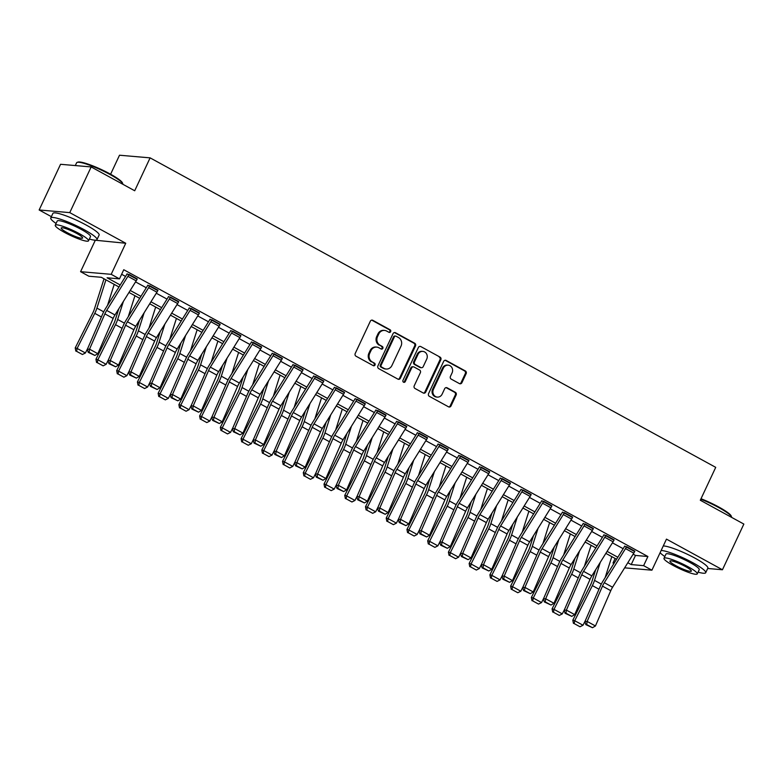 <?xml version="1.0" encoding="UTF-8"?>
<svg xmlns="http://www.w3.org/2000/svg" width="783" height="783" viewBox="0 0 783 783"><rect width="100%" height="100%" fill="white"/><g stroke="black" fill="none" stroke-linecap="round" stroke-linejoin="round"><path stroke-width="1.17" d="M390.648 331.659A1.4 1.282 94.9 0 0 390.1 329.78L372.806 320.316A2.006 1.83 94.9 0 0 370.33 321.216L355.208 353.505A2.006 1.83 94.9 0 0 355.991 356.196L373.295 365.661A1.4 1.282 94.9 0 0 375.018 365.025A1.4 1.282 94.9 0 0 374.47 363.146L372.228 361.922A6.411 5.863 94.9 0 1 369.713 353.329L370.976 350.637A6.411 5.863 94.9 0 1 376.731 347.104A6.411 5.863 94.9 0 1 378.874 347.75L381.106 348.973A1.4 1.282 94.9 0 0 382.838 348.347A1.4 1.282 94.9 0 0 382.28 346.468L380.049 345.234A6.411 5.863 94.9 0 1 377.523 336.651L378.786 333.959A6.411 5.863 94.9 0 1 384.551 330.416A6.411 5.863 94.9 0 1 386.685 331.072L388.926 332.295A1.4 1.282 94.9 0 0 390.648 331.659M388.985 332.325A1.4 1.282 94.9 0 0 389.268 329.712L371.974 320.247A2.006 1.83 94.9 0 0 371.719 320.13M373.354 365.69A1.4 1.282 94.9 0 0 373.648 363.077L372.228 361.922M381.164 349.003A1.4 1.282 94.9 0 0 381.458 346.389L380.049 345.234M459.435 383.611A2.006 1.83 94.9 0 0 461.901 382.701L466.149 373.648A2.006 1.83 94.9 0 0 465.356 370.956L446.144 360.444A2.006 1.83 94.9 0 0 443.677 361.354L428.555 393.643A2.006 1.83 94.9 0 0 429.338 396.325L448.551 406.837A2.006 1.83 94.9 0 0 451.018 405.937L456.146 394.994A2.006 1.83 94.9 0 0 455.363 392.303L447.132 387.81A2.006 1.83 94.9 0 0 444.666 388.711L442.131 394.143A5.364 4.894 94.9 0 1 437.315 397.098A5.364 4.894 94.9 0 1 433.42 389.376L443.374 368.118A5.364 4.894 94.9 0 1 448.189 365.162A5.364 4.894 94.9 0 1 452.085 372.884L450.421 376.427A2.006 1.83 94.9 0 0 451.214 379.109L459.435 383.611M633.153 554.168L635.493 555.441L647.903 556.517L643.626 565.659L651.916 570.19L624.648 567.841M91.161 166.936L69.765 212.624L39.15 209.981L60.555 164.293L91.161 166.936L134.705 190.758L150.111 157.863L715.721 467.353L700.305 500.239L743.85 524.072L722.445 569.76L666.47 539.125L651.916 570.19M94.224 240.117L125.74 243.259L69.765 212.624M125.74 243.259L111.186 274.324L119.486 278.865L107.075 277.789L120.22 284.983M647.903 556.517L123.763 269.724L119.486 278.865M415.509 345.939A2.006 1.83 94.9 0 0 414.726 343.257L395.513 332.746A2.006 1.83 94.9 0 0 393.046 333.646L377.915 365.935A2.006 1.83 94.9 0 0 378.708 368.617L397.921 379.129A2.006 1.83 94.9 0 0 400.387 378.228L415.509 345.939L414.687 345.871A2.006 1.83 94.9 0 0 413.894 343.189L394.681 332.677A2.006 1.83 94.9 0 0 394.426 332.56M420.833 346.595L440.046 357.107A2.006 1.83 94.9 0 1 440.829 359.788L425.707 392.077A2.006 1.83 94.9 0 1 423.231 392.988L415.01 388.485A2.006 1.83 94.9 0 1 414.227 385.804L420.363 372.708A2.006 1.83 94.9 0 0 419.571 370.026L414.119 367.041A2.006 1.83 94.9 0 0 411.652 367.941L405.261 381.575A1.4 1.282 94.9 0 1 403.999 382.349A1.4 1.282 94.9 0 1 402.981 380.323L418.357 347.495A2.006 1.83 94.9 0 1 420.833 346.595L440.046 357.107M707.695 568.478L722.445 569.76M121.629 274.275L125.544 276.419M135.547 281.89L146.284 287.762M156.287 293.234L167.014 299.106M177.017 304.587L187.744 310.45M197.747 315.931L208.484 321.803M218.486 327.274L229.213 333.147M239.216 338.618L249.953 344.491M259.946 349.962L270.683 355.834M280.686 361.306L291.413 367.178M301.416 372.649L312.153 378.522M322.146 383.993L332.883 389.865M342.885 395.337L353.613 401.209M363.615 406.68L374.352 412.553M384.355 418.024L395.082 423.897M405.085 429.378L415.812 435.25M425.815 440.721L436.552 446.594M446.555 452.065L457.282 457.938M467.285 463.409L478.012 469.281M488.015 474.752L498.751 480.625M508.754 486.096L519.481 491.969M529.484 497.44L540.211 503.312M550.214 508.784L560.951 514.656M570.954 520.127L581.681 526M591.684 531.471L602.421 537.344M612.414 542.815L623.151 548.687M137.074 279.286L127.061 273.835M157.804 290.63L147.791 285.178M178.544 301.974L168.521 296.522M199.273 313.317L189.261 307.866M220.003 324.661L209.991 319.21M240.743 336.005L230.731 330.553M261.473 347.349L251.46 341.897M282.203 358.692L272.19 353.241M302.943 370.036L292.93 364.584M323.673 381.38L313.66 375.928M344.403 392.723L334.39 387.282M365.142 404.077L355.13 398.625M385.872 415.421L375.86 409.969M406.602 426.764L396.589 421.313M427.342 438.108L417.329 432.656M448.072 449.452L438.059 444M468.802 460.796L458.789 455.344M489.541 472.139L479.529 466.688M510.271 483.483L500.259 478.031M531.001 494.827L520.989 489.375M551.741 506.17L541.728 500.719M572.471 517.514L562.458 512.072M593.211 528.868L583.198 523.416M613.941 540.211L603.928 534.76M634.67 551.555L624.658 546.103M150.111 157.863L119.505 155.22L110.599 174.237M613.931 563.515L613.011 563.006L614.175 563.114M615.144 558.455L613.011 563.006M118.977 286.979L101.281 277.29L88.87 276.223L80.58 271.681L111.186 274.324M95.135 240.616L80.58 271.681M39.15 209.981L51.375 216.666M627.819 562.732L631.215 564.582L643.626 565.659M130.223 290.454L140.95 296.326M150.953 301.798L161.689 307.67M171.692 313.151L182.419 319.014M192.422 324.495L203.149 330.367M213.152 335.838L223.889 341.711M233.892 347.182L244.619 353.055M254.622 358.526L265.349 364.398M275.352 369.87L286.089 375.742M296.091 381.213L306.819 387.086M316.821 392.557L327.558 398.43M337.551 403.901L348.288 409.773M358.291 415.244L369.018 421.117M379.021 426.588L389.758 432.461M399.751 437.942L410.488 443.804M420.491 449.285L431.218 455.158M441.221 460.629L451.957 466.502M461.96 471.973L472.687 477.845M482.69 483.317L493.417 489.189M503.42 494.66L514.157 500.533M524.16 506.004L534.887 511.876M544.89 517.348L555.617 523.22M565.62 528.691L576.357 534.564M586.359 540.035L597.086 545.908M607.089 551.379L617.816 557.251M616.583 559.248L605.846 553.375M595.853 547.904L585.116 542.032M575.114 536.561L564.386 530.688M554.384 525.217L543.647 519.344M533.644 513.863L522.917 508.001M512.914 502.52L502.187 496.647M492.184 491.176L481.447 485.303M471.444 479.832L460.717 473.96M450.714 468.488L439.987 462.616M429.984 457.145L419.248 451.272M409.245 445.801L398.518 439.929M388.515 434.457L377.788 428.585M367.785 423.114L357.048 417.241M347.045 411.77L336.318 405.897M326.315 400.426L315.578 394.554M305.585 389.073L294.848 383.21M284.846 377.729L274.119 371.856M264.116 366.385L253.379 360.513M243.386 355.042L232.649 349.169M222.646 343.698L211.919 337.825M201.916 332.354L191.179 326.482M181.176 321.01L170.449 315.138M160.446 309.667L149.719 303.794M139.717 298.323L128.98 292.451M635.493 555.441L631.215 564.582M384.551 330.416L383.719 330.348A6.411 5.863 94.9 0 0 377.954 333.891L378.786 333.959M379.217 345.166A6.411 5.863 94.9 0 1 376.701 336.573L377.954 333.891M376.731 347.104L375.909 347.026A6.411 5.863 94.9 0 0 370.144 350.569L370.976 350.637M371.406 361.854A6.411 5.863 94.9 0 1 368.881 353.26L370.144 350.569M398.175 379.246A2.006 1.83 94.9 0 0 399.555 378.16L414.687 345.871M396.129 336.24A1.4 1.282 94.9 0 0 394.397 336.866L381.125 365.211A1.4 1.282 94.9 0 0 381.673 367.09L384.032 368.382A6.411 5.863 94.9 0 0 386.176 369.028A6.411 5.863 94.9 0 0 391.931 365.495L401.013 346.115A6.411 5.863 94.9 0 0 398.488 337.522L396.129 336.24M395.66 336.093L394.828 336.024A1.4 1.282 94.9 0 0 393.575 336.798L394.397 336.866M386.176 369.028L385.344 368.959A6.411 5.863 94.9 0 1 383.21 368.313L380.851 367.021A1.4 1.282 94.9 0 1 380.293 365.142L393.575 336.798M423.495 393.095A2.006 1.83 94.9 0 0 424.875 392.009L439.997 359.72A2.006 1.83 94.9 0 0 439.214 357.038M413.453 366.836L412.621 366.767A2.006 1.83 94.9 0 0 410.821 367.873L404.439 381.497L405.261 381.575M403.597 382.241A1.4 1.282 94.9 0 0 404.439 381.497M426.725 359.123A5.364 4.894 94.9 0 0 422.83 351.391A5.364 4.894 94.9 0 0 418.014 354.356L414.51 361.844A2.006 1.83 94.9 0 0 415.293 364.526L420.745 367.511A2.006 1.83 94.9 0 0 423.221 366.61L426.725 359.123M422.83 351.391L422.008 351.322A5.364 4.894 94.9 0 0 417.192 354.278L418.014 354.356M421.42 367.716L420.588 367.638A2.006 1.83 94.9 0 1 419.923 367.442L414.471 364.457A2.006 1.83 94.9 0 1 413.678 361.766L417.192 354.278M448.189 365.162L447.367 365.084A5.364 4.894 94.9 0 0 442.542 368.039L443.374 368.118M437.315 397.098L436.483 397.02A5.364 4.894 94.9 0 1 432.588 389.298L442.542 368.039M448.816 406.954A2.006 1.83 94.9 0 0 450.196 405.858L455.315 394.916A2.006 1.83 94.9 0 0 454.531 392.234L446.31 387.742A2.006 1.83 94.9 0 0 446.056 387.624M459.69 383.719A2.006 1.83 94.9 0 0 461.079 382.633L465.317 373.569A2.006 1.83 94.9 0 0 464.534 370.888L445.321 360.376A2.006 1.83 94.9 0 0 445.057 360.258M104.022 278.787L94.293 309.344A10.208 3.856 118.7 0 1 92.854 312.828L75.217 347.926L77.126 348.435L94.763 313.337A15.317 5.775 -61.3 0 0 96.916 308.12L105.92 279.834M107.516 305.399L114.22 284.366M76.607 351.332L82.411 354.503L76.607 351.332L77.126 348.435L85.416 352.976L87.745 348.347M85.416 352.976L82.411 354.503M75.843 351.127L75.217 347.926M136.193 280.862L127.893 276.33A7.145 2.701 118.7 0 0 128.96 274.373L137.25 278.914A7.145 2.701 118.7 0 1 136.193 280.862L114.974 314.952A10.208 3.856 -61.3 0 0 113.163 318.397L97.826 353.701L89.536 349.169L89.086 352.272L88.195 352.33L94.89 355.443L89.086 352.272M127.893 276.33L106.684 310.42A10.208 3.856 -61.3 0 0 104.873 313.866L89.536 349.169L87.324 349.316L102.661 314.012A15.317 5.775 118.7 0 1 105.372 308.845L126.582 274.755A2.046 0.773 -61.3 0 0 126.885 274.197M87.324 349.316L88.195 352.33M94.89 355.443L97.826 353.701M118.81 308.796L115.023 320.687A10.208 3.856 118.7 0 1 113.594 324.172L95.947 359.27L97.855 359.779L115.502 324.681A15.317 5.775 -61.3 0 0 117.646 319.464L123.391 301.445M128.255 316.743L134.95 295.71M97.337 362.676L103.141 365.847L97.337 362.676L97.855 359.779L106.145 364.32L108.475 359.691M106.145 364.32L103.141 365.847M96.573 362.47L95.947 359.27M139.55 320.139L135.753 332.041A10.208 3.856 118.7 0 1 134.324 335.516L116.677 370.613L118.585 371.122L136.232 336.024A15.317 5.775 -61.3 0 0 138.385 330.808L144.121 312.789M148.985 328.087L155.68 307.053M118.076 374.02L123.88 377.191L118.076 374.02L118.585 371.122L126.885 375.664L129.205 371.034M126.885 375.664L123.88 377.191M117.313 373.814L116.677 370.613M160.28 331.483L156.492 343.385A10.208 3.856 118.7 0 1 155.054 346.859L137.417 381.967L139.325 382.466L156.962 347.368A15.317 5.775 -61.3 0 0 159.115 342.151L164.851 324.133M169.715 339.43L176.42 318.407M138.806 385.363L144.61 388.534L138.806 385.363L139.325 382.466L147.615 387.008L149.944 382.378M147.615 387.008L144.61 388.534M138.043 385.158L137.417 381.967M156.923 292.206L148.633 287.674A7.145 2.701 118.7 0 0 149.69 285.717L157.98 290.258A7.145 2.701 118.7 0 1 156.923 292.206L135.713 326.296A10.208 3.856 -61.3 0 0 133.903 329.751L118.566 365.044L110.266 360.513L109.816 363.615L108.935 363.674L115.62 366.787L109.816 363.615M148.633 287.674L127.414 321.764A10.208 3.856 -61.3 0 0 125.603 325.209L110.266 360.513L108.054 360.66L123.391 325.356A15.317 5.775 118.7 0 1 126.102 320.188L147.321 286.098A2.046 0.773 -61.3 0 0 147.625 285.541M108.054 360.66L108.935 363.674M115.62 366.787L118.566 365.044M177.653 303.55L169.363 299.018A7.145 2.701 118.7 0 0 170.42 297.07L178.72 301.602A7.145 2.701 118.7 0 1 177.653 303.55L156.443 337.649A10.208 3.856 -61.3 0 0 154.633 341.094L139.296 376.388L131.006 371.856L130.546 374.959L129.665 375.018L136.359 378.13L130.546 374.959M169.363 299.018L148.153 333.108A10.208 3.856 -61.3 0 0 146.343 336.553L131.006 371.856L128.784 372.003L144.121 336.7A15.317 5.775 118.7 0 1 146.842 331.532L168.051 297.442A2.046 0.773 -61.3 0 0 168.355 296.884M128.784 372.003L129.665 375.018M136.359 378.13L139.296 376.388M198.393 314.903L190.093 310.362A7.145 2.701 118.7 0 0 191.16 308.414L199.45 312.946A7.145 2.701 118.7 0 1 198.393 314.903L177.183 348.993A10.208 3.856 -61.3 0 0 175.372 352.438L160.035 387.742L151.736 383.2L151.285 386.303L150.395 386.362L157.089 389.474L151.285 386.303M190.093 310.362L168.883 344.451A10.208 3.856 -61.3 0 0 167.073 347.897L151.736 383.2L149.524 383.347L164.861 348.053A15.317 5.775 118.7 0 1 167.572 342.876L188.781 308.786A2.046 0.773 -61.3 0 0 189.085 308.228M149.524 383.347L150.395 386.362M157.089 389.474L160.035 387.742M181.01 342.827L177.222 354.728A10.208 3.856 118.7 0 1 175.793 358.203L158.146 393.311L160.055 393.82L177.702 358.712A15.317 5.775 -61.3 0 0 179.845 353.495L185.591 335.476M190.455 350.774L197.15 329.751M159.536 396.707L165.34 399.878L159.536 396.707L160.055 393.82L168.345 398.351L170.674 393.722M168.345 398.351L165.34 399.878M158.773 396.501L158.146 393.311M219.123 326.247L210.833 321.705A7.145 2.701 118.7 0 0 211.89 319.758L220.18 324.289A7.145 2.701 118.7 0 1 219.123 326.247L197.913 360.337A10.208 3.856 -61.3 0 0 196.102 363.782L180.765 399.085L172.475 394.544L172.015 397.647L171.134 397.705L177.819 400.827L172.015 397.647M210.833 321.705L189.623 355.795A10.208 3.856 -61.3 0 0 187.812 359.24L172.475 394.544L170.254 394.691L185.591 359.397A15.317 5.775 118.7 0 1 188.302 354.219L209.521 320.13A2.046 0.773 -61.3 0 0 209.824 319.581M170.254 394.691L171.134 397.705M177.819 400.827L180.765 399.085M77.135 162.384L77.928 162.11A24.909 3.778 25.1 0 1 110.07 173.943A24.909 3.778 25.1 0 1 122.51 182.987L122.804 183.78A25.526 3.876 -154.9 0 0 110.06 174.511A25.526 3.876 -154.9 0 0 77.135 162.384A25.526 3.876 -154.9 0 0 76.607 162.795L75.305 165.565M89.37 239.04A25.526 3.876 -154.9 0 0 96.975 239.637A25.526 3.876 -154.9 0 0 84.212 229.703A25.526 3.876 -154.9 0 0 50.758 217.987A25.526 3.876 -154.9 0 0 56.082 223.449M96.975 239.637L99.118 235.066A25.526 3.876 -154.9 0 0 86.345 225.132A25.526 3.876 -154.9 0 0 52.892 213.416L50.758 217.987M55.26 225.22L57.228 221.021A18.371 2.789 25.1 0 1 81.315 229.458A18.371 2.789 25.1 0 1 90.505 236.603L88.538 240.812A18.371 2.789 -154.9 0 0 79.347 233.657A18.371 2.789 -154.9 0 0 55.26 225.22A18.371 2.789 -154.9 0 0 64.451 232.375A18.371 2.789 -154.9 0 0 88.538 240.812M67.093 232.6A11.843 1.801 -154.9 0 0 82.616 238.042A11.843 1.801 -154.9 0 0 76.695 233.432A11.843 1.801 -154.9 0 0 61.172 227.99A11.843 1.801 -154.9 0 0 67.093 232.6M122.882 184.289A25.526 3.876 -154.9 0 0 122.804 183.78M701.02 498.732A24.909 3.778 25.1 0 1 718.804 507.022A24.909 3.778 25.1 0 1 731.244 516.066L731.537 516.858A25.526 3.876 -154.9 0 0 718.794 507.59A25.526 3.876 -154.9 0 0 700.805 499.192M698.093 572.119A25.526 3.876 -154.9 0 0 705.708 572.716A25.526 3.876 -154.9 0 0 692.935 562.781A25.526 3.876 -154.9 0 0 661.136 550.508M660.118 552.69A25.526 3.876 -154.9 0 0 664.816 556.527M705.708 572.716L707.852 568.145A25.526 3.876 -154.9 0 0 695.079 558.21A25.526 3.876 -154.9 0 0 663.279 545.947M663.984 558.299L665.961 554.1A18.371 2.789 25.1 0 1 690.038 562.537A18.371 2.789 25.1 0 1 699.239 569.681L697.271 573.89A18.371 2.789 -154.9 0 0 688.071 566.735A18.371 2.789 -154.9 0 0 663.984 558.299A18.371 2.789 -154.9 0 0 673.184 565.453A18.371 2.789 -154.9 0 0 697.271 573.89M675.827 565.678A11.843 1.801 -154.9 0 0 691.35 571.12A11.843 1.801 -154.9 0 0 685.428 566.51A11.843 1.801 -154.9 0 0 669.905 561.068A11.843 1.801 -154.9 0 0 675.827 565.678M731.606 517.367A25.526 3.876 -154.9 0 0 731.537 516.858M201.75 354.17L197.952 366.072A10.208 3.856 118.7 0 1 196.523 369.547L178.876 404.654L180.785 405.163L198.432 370.056A15.317 5.775 -61.3 0 0 200.585 364.839L206.321 346.82M211.185 362.118L217.88 341.094M180.276 408.051L186.08 411.232L180.276 408.051L180.785 405.163L189.085 409.695L191.404 405.075M189.085 409.695L186.08 411.232M179.513 407.845L178.876 404.654M239.852 337.59L231.562 333.049A7.145 2.701 118.7 0 0 232.62 331.101L240.919 335.633A7.145 2.701 118.7 0 1 239.852 337.59L218.643 371.68A10.208 3.856 -61.3 0 0 216.832 375.126L201.495 410.429L193.205 405.888L192.755 408.99L191.864 409.049L198.559 412.171L192.755 408.99M231.562 333.049L210.353 367.139A10.208 3.856 -61.3 0 0 208.542 370.584L193.205 405.888L190.983 406.044L206.321 370.741A15.317 5.775 118.7 0 1 209.041 365.573L230.251 331.483A2.046 0.773 -61.3 0 0 230.554 330.925M190.983 406.044L191.864 409.049M198.559 412.171L201.495 410.429M222.48 365.514L218.692 377.416A10.208 3.856 118.7 0 1 217.253 380.89L199.616 415.998L201.525 416.507L219.162 381.399A15.317 5.775 -61.3 0 0 221.315 376.183L227.05 358.164M231.915 373.462L238.619 352.438M201.006 419.394L206.81 422.575L201.006 419.394L201.525 416.507L209.815 421.039L212.144 416.419M209.815 421.039L206.81 422.575M200.242 419.189L199.616 415.998M260.592 348.934L252.292 344.393A7.145 2.701 118.7 0 0 253.359 342.445L261.649 346.986A7.145 2.701 118.7 0 1 260.592 348.934L239.383 383.024A10.208 3.856 -61.3 0 0 237.572 386.469L222.235 421.773L213.935 417.231L213.485 420.334L212.594 420.393L219.289 423.515L213.485 420.334M252.292 344.393L231.083 378.483A10.208 3.856 -61.3 0 0 229.272 381.928L213.935 417.231L211.723 417.388L227.06 382.084A15.317 5.775 118.7 0 1 229.771 376.917L250.981 342.827A2.046 0.773 -61.3 0 0 251.284 342.269M211.723 417.388L212.594 420.393M219.289 423.515L222.235 421.773M243.21 376.858L239.422 388.76A10.208 3.856 118.7 0 1 237.993 392.234L220.346 427.342L222.255 427.851L239.901 392.743A15.317 5.775 -61.3 0 0 242.045 387.526L247.79 369.507M252.655 384.805L259.349 363.782M221.736 430.738L227.55 433.919L221.736 430.738L222.255 427.851L230.545 432.382L232.874 427.763M230.545 432.382L227.55 433.919M220.972 430.533L220.346 427.342M281.322 360.278L273.032 355.736A7.145 2.701 118.7 0 0 274.089 353.789L282.379 358.33A7.145 2.701 118.7 0 1 281.322 360.278L260.113 394.368A10.208 3.856 -61.3 0 0 258.302 397.813L242.965 433.116L234.675 428.575L234.215 431.678L233.334 431.736L240.019 434.859L234.215 431.678M273.032 355.736L251.823 389.826A10.208 3.856 -61.3 0 0 250.012 393.272L234.675 428.575L232.453 428.732L247.79 393.428A15.317 5.775 118.7 0 1 250.511 388.26L271.721 354.17A2.046 0.773 -61.3 0 0 272.024 353.613M232.453 428.732L233.334 431.736M240.019 434.859L242.965 433.116M263.949 388.211L260.152 400.103A10.208 3.856 118.7 0 1 258.723 403.588L241.076 438.686L242.984 439.194L260.631 404.087A15.317 5.775 -61.3 0 0 262.785 398.87L268.52 380.851M273.384 396.149L280.079 375.126M242.476 442.082L248.28 445.263L242.476 442.082L242.984 439.194L251.284 443.736L253.604 439.106M251.284 443.736L248.28 445.263M241.712 441.886L241.076 438.686M302.052 371.622L293.762 367.08A7.145 2.701 118.7 0 0 294.819 365.132L303.119 369.674A7.145 2.701 118.7 0 1 302.052 371.622L280.843 405.711A10.208 3.856 -61.3 0 0 279.032 409.157L263.695 444.46L255.405 439.919L254.955 443.021L254.064 443.09L260.759 446.202L254.955 443.021M293.762 367.08L272.553 401.17A10.208 3.856 -61.3 0 0 270.742 404.625L255.405 439.919L253.183 440.075L268.52 404.772A15.317 5.775 118.7 0 1 271.241 399.604L292.451 365.514A2.046 0.773 -61.3 0 0 292.754 364.956M253.183 440.075L254.064 443.09M260.759 446.202L263.695 444.46M284.679 399.555L280.891 411.447A10.208 3.856 118.7 0 1 279.453 414.931L261.816 450.029L263.724 450.538L281.361 415.44A15.317 5.775 -61.3 0 0 283.515 410.214L289.25 392.195M294.124 407.503L300.819 386.469M263.205 453.426L269.009 456.606L263.205 453.426L263.724 450.538L272.014 455.08L274.344 450.45M272.014 455.08L269.009 456.606M262.442 453.23L261.816 450.029M322.792 382.965L314.502 378.424A7.145 2.701 118.7 0 0 315.559 376.476L323.849 381.018A7.145 2.701 118.7 0 1 322.792 382.965L301.582 417.055A10.208 3.856 -61.3 0 0 299.772 420.5L284.435 455.804L276.135 451.262L275.685 454.365L274.794 454.434L281.489 457.546L275.685 454.365M314.502 378.424L293.282 412.524A10.208 3.856 -61.3 0 0 291.472 415.969L276.135 451.262L273.923 451.419L289.26 416.116A15.317 5.775 118.7 0 1 291.971 410.948L313.18 376.858A2.046 0.773 -61.3 0 0 313.484 376.3M273.923 451.419L274.794 454.434M281.489 457.546L284.435 455.804M305.409 410.899L301.621 422.791A10.208 3.856 118.7 0 1 300.192 426.275L282.546 461.373L284.454 461.882L302.101 426.784A15.317 5.775 -61.3 0 0 304.244 421.557L309.99 403.548M314.854 418.846L321.549 397.813M283.935 464.769L289.749 467.95L283.935 464.769L284.454 461.882L292.754 466.423L295.074 461.794M292.754 466.423L289.749 467.95M283.172 464.573L282.546 461.373M343.522 394.309L335.232 389.777A7.145 2.701 118.7 0 0 336.289 387.82L344.579 392.361A7.145 2.701 118.7 0 1 343.522 394.309L322.312 428.399A10.208 3.856 -61.3 0 0 320.501 431.844L305.164 467.148L296.874 462.616L296.414 465.719L295.534 465.777L302.218 468.89L296.414 465.719M335.232 389.777L314.022 423.867A10.208 3.856 -61.3 0 0 312.211 427.312L296.874 462.616L294.653 462.763L309.99 427.459A15.317 5.775 118.7 0 1 312.711 422.291L333.92 388.202A2.046 0.773 -61.3 0 0 334.224 387.644M294.653 462.763L295.534 465.777M302.218 468.89L305.164 467.148M326.149 422.243L322.361 434.134A10.208 3.856 118.7 0 1 320.922 437.619L303.285 472.717L305.194 473.226L322.831 438.128A15.317 5.775 -61.3 0 0 324.984 432.911L330.72 414.892M335.584 430.19L342.279 409.157M304.675 476.123L310.479 479.294L304.675 476.123L305.194 473.226L313.484 477.767L315.803 473.138M313.484 477.767L310.479 479.294M303.912 475.917L303.285 472.717M364.261 405.653L355.962 401.121A7.145 2.701 118.7 0 0 357.019 399.164L365.318 403.705A7.145 2.701 118.7 0 1 364.261 405.653L343.042 439.743A10.208 3.856 -61.3 0 0 341.231 443.188L325.894 478.491L317.604 473.96L317.154 477.062L316.263 477.121L322.958 480.233L317.154 477.062M355.962 401.121L334.752 435.211A10.208 3.856 -61.3 0 0 332.941 438.656L317.604 473.96L315.383 474.106L330.72 438.803A15.317 5.775 118.7 0 1 333.441 433.635L354.65 399.545A2.046 0.773 -61.3 0 0 354.953 398.987M315.383 474.106L316.263 477.121M322.958 480.233L325.894 478.491M346.879 433.586L343.091 445.478A10.208 3.856 118.7 0 1 341.652 448.962L324.015 484.06L325.924 484.569L343.561 449.471A15.317 5.775 -61.3 0 0 345.714 444.255L351.45 426.236M356.324 441.534L363.018 420.5M325.405 487.466L331.209 490.638L325.405 487.466L325.924 484.569L334.214 489.111L336.543 484.481M334.214 489.111L331.209 490.638M324.642 487.261L324.015 484.06M384.991 416.996L376.701 412.465A7.145 2.701 118.7 0 0 377.758 410.517L386.048 415.049A7.145 2.701 118.7 0 1 384.991 416.996L363.782 451.086A10.208 3.856 -61.3 0 0 361.971 454.541L346.634 489.835L338.334 485.303L337.884 488.406L336.993 488.465L343.688 491.577L337.884 488.406M376.701 412.465L355.482 446.555A10.208 3.856 -61.3 0 0 353.671 450L338.334 485.303L336.122 485.45L351.459 450.147A15.317 5.775 118.7 0 1 354.17 444.979L375.39 410.889A2.046 0.773 -61.3 0 0 375.683 410.331M336.122 485.45L336.993 488.465M343.688 491.577L346.634 489.835M367.609 444.93L363.821 456.832A10.208 3.856 118.7 0 1 362.392 460.306L344.745 495.404L346.654 495.913L364.301 460.815A15.317 5.775 -61.3 0 0 366.444 455.598L372.189 437.58M377.054 452.877L383.748 431.844M346.135 498.81L351.949 501.981L346.135 498.81L346.654 495.913L354.953 500.454L357.273 495.825M354.953 500.454L351.949 501.981M345.372 498.605L344.745 495.404M405.721 428.35L397.431 423.809A7.145 2.701 118.7 0 0 398.488 421.861L406.778 426.392A7.145 2.701 118.7 0 1 405.721 428.35L384.512 462.44A10.208 3.856 -61.3 0 0 382.701 465.885L367.364 501.179L359.074 496.647L358.614 499.75L357.733 499.808L364.418 502.921L358.614 499.75M397.431 423.809L376.222 457.898A10.208 3.856 -61.3 0 0 374.411 461.344L359.074 496.647L356.852 496.794L372.189 461.5A15.317 5.775 118.7 0 1 374.91 456.323L396.12 422.233A2.046 0.773 -61.3 0 0 396.423 421.675M356.852 496.794L357.733 499.808M364.418 502.921L367.364 501.179M388.348 456.274L384.561 468.175A10.208 3.856 118.7 0 1 383.122 471.65L365.485 506.758L367.393 507.257L385.03 472.159A15.317 5.775 -61.3 0 0 387.184 466.942L392.919 448.923M397.784 464.221L404.488 443.198M366.875 510.154L372.679 513.325L366.875 510.154L367.393 507.257L375.683 511.798L378.003 507.169M375.683 511.798L372.679 513.325M366.111 509.948L365.485 506.758M426.461 439.694L418.161 435.152A7.145 2.701 118.7 0 0 419.218 433.205L427.518 437.736A7.145 2.701 118.7 0 1 426.461 439.694L405.242 473.784A10.208 3.856 -61.3 0 0 403.431 477.229L388.094 512.532L379.804 507.991L379.354 511.093L378.463 511.152L385.158 514.265L379.354 511.093M418.161 435.152L396.952 469.242A10.208 3.856 -61.3 0 0 395.141 472.687L379.804 507.991L377.582 508.138L392.919 472.844A15.317 5.775 118.7 0 1 395.64 467.666L416.85 433.576A2.046 0.773 -61.3 0 0 417.153 433.019M377.582 508.138L378.463 511.152M385.158 514.265L388.094 512.532M409.078 467.617L405.291 479.519A10.208 3.856 118.7 0 1 403.852 482.994L386.215 518.101L388.123 518.61L405.76 483.502A15.317 5.775 -61.3 0 0 407.914 478.286L413.649 460.267M418.523 475.565L425.218 454.541M387.605 521.498L393.409 524.669L387.605 521.498L388.123 518.61L396.413 523.142L398.743 518.522M396.413 523.142L393.409 524.669M386.841 521.292L386.215 518.101M447.191 451.037L438.901 446.496A7.145 2.701 118.7 0 0 439.958 444.548L448.248 449.08A7.145 2.701 118.7 0 1 447.191 451.037L425.981 485.127A10.208 3.856 -61.3 0 0 424.171 488.572L408.834 523.876L400.534 519.335L400.084 522.437L399.193 522.496L405.888 525.618L400.084 522.437M438.901 446.496L417.682 480.586A10.208 3.856 -61.3 0 0 415.871 484.031L400.534 519.335L398.322 519.481L413.659 484.188A15.317 5.775 118.7 0 1 416.37 479.02L437.589 444.92A2.046 0.773 -61.3 0 0 437.883 444.372M398.322 519.481L399.193 522.496M405.888 525.618L408.834 523.876M429.808 478.961L426.021 490.863A10.208 3.856 118.7 0 1 424.592 494.337L406.945 529.445L408.853 529.954L426.5 494.846A15.317 5.775 -61.3 0 0 428.653 489.629L434.389 471.611M439.253 486.909L445.948 465.885M408.344 532.841L414.148 536.022L408.344 532.841L408.853 529.954L417.153 534.486L419.473 529.866M417.153 534.486L414.148 536.022M407.581 532.636L406.945 529.445M467.921 462.381L459.631 457.84A7.145 2.701 118.7 0 0 460.688 455.892L468.978 460.433A7.145 2.701 118.7 0 1 467.921 462.381L446.711 496.471A10.208 3.856 -61.3 0 0 444.901 499.916L429.564 535.22L421.274 530.678L420.814 533.781L419.933 533.84L426.627 536.962L420.814 533.781M459.631 457.84L438.421 491.93A10.208 3.856 -61.3 0 0 436.611 495.375L421.274 530.678L419.052 530.835L434.389 495.531A15.317 5.775 118.7 0 1 437.11 490.364L458.319 456.274A2.046 0.773 -61.3 0 0 458.623 455.716M419.052 530.835L419.933 533.84M426.627 536.962L429.564 535.22M450.548 490.305L446.76 502.206A10.208 3.856 118.7 0 1 445.321 505.681L427.684 540.789L429.593 541.298L447.23 506.19A15.317 5.775 -61.3 0 0 449.383 500.973L455.119 482.954M459.983 498.252L466.688 477.229M429.074 544.185L434.878 547.366L429.074 544.185L429.593 541.298L437.883 545.829L440.212 541.21M437.883 545.829L434.878 547.366M428.311 543.979L427.684 540.789M488.661 473.725L480.361 469.183A7.145 2.701 118.7 0 0 481.428 467.236L489.718 471.777A7.145 2.701 118.7 0 1 488.661 473.725L467.441 507.815A10.208 3.856 -61.3 0 0 465.631 511.26L450.294 546.563L442.004 542.022L441.553 545.125L440.663 545.183L447.357 548.306L441.553 545.125M480.361 469.183L459.151 503.273A10.208 3.856 -61.3 0 0 457.341 506.718L442.004 542.022L439.792 542.179L455.129 506.875A15.317 5.775 118.7 0 1 457.84 501.707L479.049 467.617A2.046 0.773 -61.3 0 0 479.353 467.06M439.792 542.179L440.663 545.183M447.357 548.306L450.294 546.563M471.278 501.649L467.49 513.55A10.208 3.856 118.7 0 1 466.061 517.025L448.414 552.132L450.323 552.641L467.97 517.534A15.317 5.775 -61.3 0 0 470.113 512.317L475.849 494.298M480.723 509.596L487.418 488.572M449.804 555.529L455.608 558.71L449.804 555.529L450.323 552.641L458.613 557.173L460.942 552.553M458.613 557.173L455.608 558.71M449.041 555.323L448.414 552.132M509.39 485.069L501.1 480.527A7.145 2.701 118.7 0 0 502.157 478.579L510.447 483.121A7.145 2.701 118.7 0 1 509.39 485.069L488.181 519.158A10.208 3.856 -61.3 0 0 486.37 522.604L471.033 557.907L462.733 553.366L462.283 556.468L461.393 556.527L468.087 559.649L462.283 556.468M501.1 480.527L479.881 514.617A10.208 3.856 -61.3 0 0 478.07 518.072L462.733 553.366L460.521 553.522L475.858 518.219A15.317 5.775 118.7 0 1 478.57 513.051L499.789 478.961A2.046 0.773 -61.3 0 0 500.092 478.403M460.521 553.522L461.393 556.527M468.087 559.649L471.033 557.907M492.008 513.002L488.22 524.894A10.208 3.856 118.7 0 1 486.791 528.378L469.144 563.476L471.053 563.985L488.7 528.877A15.317 5.775 -61.3 0 0 490.853 523.661L496.588 505.642M501.453 520.949L508.147 499.916M470.544 566.872L476.348 570.053L470.544 566.872L471.053 563.985L479.353 568.527L481.672 563.897M479.353 568.527L476.348 570.053M469.78 566.677L469.144 563.476M530.12 496.412L521.83 491.871A7.145 2.701 118.7 0 0 522.887 489.923L531.187 494.464A7.145 2.701 118.7 0 1 530.12 496.412L508.911 530.502A10.208 3.856 -61.3 0 0 507.1 533.947L491.763 569.251L483.473 564.709L483.013 567.812L482.132 567.881L488.827 570.993L483.013 567.812M521.83 491.871L500.621 525.961A10.208 3.856 -61.3 0 0 498.81 529.416L483.473 564.709L481.251 564.866L496.588 529.562A15.317 5.775 118.7 0 1 499.309 524.395L520.519 490.305A2.046 0.773 -61.3 0 0 520.822 489.747M481.251 564.866L482.132 567.881M488.827 570.993L491.763 569.251M512.748 524.346L508.96 536.238A10.208 3.856 118.7 0 1 507.521 539.722L489.884 574.82L491.793 575.329L509.43 540.231A15.317 5.775 -61.3 0 0 511.583 535.004L517.318 516.995M522.183 532.293L528.887 511.26M491.274 578.216L497.078 581.397L491.274 578.216L491.793 575.329L500.083 579.87L502.412 575.241M500.083 579.87L497.078 581.397M490.51 578.02L489.884 574.82M550.86 507.756L542.56 503.224A7.145 2.701 118.7 0 0 543.627 501.267L551.917 505.808A7.145 2.701 118.7 0 1 550.86 507.756L529.651 541.846A10.208 3.856 -61.3 0 0 527.83 545.291L512.493 580.595L504.203 576.053L503.753 579.156L502.862 579.224L509.557 582.337L503.753 579.156M542.56 503.224L521.351 537.314A10.208 3.856 -61.3 0 0 519.54 540.759L504.203 576.053L501.991 576.21L517.328 540.906A15.317 5.775 118.7 0 1 520.039 535.738L541.249 501.649A2.046 0.773 -61.3 0 0 541.552 501.091M501.991 576.21L502.862 579.224M509.557 582.337L512.493 580.595M533.477 535.689L529.69 547.581A10.208 3.856 118.7 0 1 528.261 551.066L510.614 586.164L512.522 586.673L530.169 551.575A15.317 5.775 -61.3 0 0 532.313 546.348L538.058 528.339M542.922 543.637L549.617 522.604M512.004 589.56L517.808 592.741L512.004 589.56L512.522 586.673L520.812 591.214L523.142 586.584M520.812 591.214L517.808 592.741M511.24 589.364L510.614 586.164M571.59 519.1L563.3 514.568A7.145 2.701 118.7 0 0 564.357 512.611L572.647 517.152A7.145 2.701 118.7 0 1 571.59 519.1L550.38 553.19A10.208 3.856 -61.3 0 0 548.57 556.635L533.233 591.938L524.933 587.407L524.483 590.509L523.602 590.568L530.287 593.68L524.483 590.509M563.3 514.568L542.09 548.658A10.208 3.856 -61.3 0 0 540.28 552.103L524.933 587.407L522.721 587.553L538.058 552.25A15.317 5.775 118.7 0 1 540.769 547.082L561.988 512.992A2.046 0.773 -61.3 0 0 562.292 512.434M522.721 587.553L523.602 590.568M530.287 593.68L533.233 591.938M554.217 547.033L550.42 558.925A10.208 3.856 118.7 0 1 548.991 562.409L531.344 597.507L533.252 598.016L550.899 562.918A15.317 5.775 -61.3 0 0 553.052 557.702L558.788 539.683M563.652 554.981L570.347 533.947M532.743 600.913L538.547 604.085L532.743 600.913L533.252 598.016L541.552 602.558L543.872 597.928M541.552 602.558L538.547 604.085M531.98 600.708L531.344 597.507M592.32 530.443L584.03 525.912A7.145 2.701 118.7 0 0 585.087 523.954L593.387 528.496A7.145 2.701 118.7 0 1 592.32 530.443L571.11 564.533A10.208 3.856 -61.3 0 0 569.3 567.988L553.963 603.282L545.673 598.75L545.213 601.853L544.332 601.912L551.026 605.024L545.213 601.853M584.03 525.912L562.82 560.002A10.208 3.856 -61.3 0 0 561.01 563.447L545.673 598.75L543.451 598.897L558.788 563.594A15.317 5.775 118.7 0 1 561.509 558.426L582.718 524.336A2.046 0.773 -61.3 0 0 583.022 523.778M543.451 598.897L544.332 601.912M551.026 605.024L553.963 603.282M574.947 558.377L571.159 570.278A10.208 3.856 118.7 0 1 569.721 573.753L552.084 608.851L553.992 609.36L571.629 574.262A15.317 5.775 -61.3 0 0 573.782 569.045L579.518 551.026M584.382 566.324L591.087 545.291M553.473 612.257L559.277 615.428L553.473 612.257L553.992 609.36L562.282 613.901L564.612 609.272M562.282 613.901L559.277 615.428M552.71 612.052L552.084 608.851M613.06 541.787L604.76 537.255A7.145 2.701 118.7 0 0 605.827 535.308L614.117 539.839A7.145 2.701 118.7 0 1 613.06 541.787L591.85 575.877A10.208 3.856 -61.3 0 0 590.039 579.332L574.702 614.626L566.403 610.094L565.952 613.197L565.062 613.255L571.756 616.368L565.952 613.197M604.76 537.255L583.55 571.345A10.208 3.856 -61.3 0 0 581.74 574.791L566.403 610.094L564.191 610.241L579.528 574.937A15.317 5.775 118.7 0 1 582.239 569.77L603.448 535.68A2.046 0.773 -61.3 0 0 603.752 535.122M564.191 610.241L565.062 613.255M571.756 616.368L574.702 614.626M595.677 569.721L591.889 581.622A10.208 3.856 118.7 0 1 590.46 585.097L572.813 620.205L574.722 620.704L592.369 585.606A15.317 5.775 -61.3 0 0 594.512 580.389L600.258 562.37M605.122 577.668L611.817 556.635M574.203 623.601L580.007 626.772L574.203 623.601L574.722 620.704L583.012 625.245L585.341 620.616M583.012 625.245L580.007 626.772M573.44 623.395L572.813 620.205M633.79 553.141L625.5 548.599A7.145 2.701 118.7 0 0 626.557 546.651L634.847 551.183A7.145 2.701 118.7 0 1 633.79 553.141L612.58 587.23A10.208 3.856 -61.3 0 0 610.769 590.676L595.432 625.969L587.142 621.438L586.682 624.54L585.801 624.599L592.486 627.712L586.682 624.54M625.5 548.599L604.29 582.689A10.208 3.856 -61.3 0 0 602.479 586.134L587.142 621.438L584.921 621.585L600.258 586.291A15.317 5.775 118.7 0 1 602.979 581.113L624.188 547.023A2.046 0.773 -61.3 0 0 624.491 546.465M584.921 621.585L585.801 624.599M592.486 627.712L595.432 625.969M389.268 329.712L390.1 329.78M373.648 363.077L374.47 363.146M381.458 346.389L382.28 346.468M376.701 336.573L377.523 336.651M368.881 353.26L369.713 353.329M371.974 320.247L372.806 320.316M399.555 378.16L400.387 378.228M394.681 332.677L395.513 332.746M413.894 343.189L414.726 343.257M380.293 365.142L381.125 365.211M380.851 367.021L381.673 367.09M383.21 368.313L384.032 368.382M439.997 359.72L440.829 359.788M424.875 392.009L425.707 392.077M410.821 367.873L411.652 367.941M413.678 361.766L414.51 361.844M414.471 364.457L415.293 364.526M419.923 367.442L420.745 367.511M432.588 389.298L433.42 389.376M446.31 387.742L447.132 387.81M454.531 392.234L455.363 392.303M455.315 394.916L456.146 394.994M450.196 405.858L451.018 405.937M445.321 360.376L446.144 360.444M464.534 370.888L465.356 370.956M465.317 373.569L466.149 373.648M461.079 382.633L461.901 382.701M94.763 313.337L101.379 316.958M96.916 308.12L103.689 311.82M114.974 314.952L106.684 310.42M113.163 318.397L104.873 313.866M115.502 324.681L122.109 328.302M117.646 319.464L124.428 323.164M136.232 336.024L142.849 339.646M138.385 330.808L145.158 334.517M156.962 347.368L163.578 350.99M159.115 342.151L165.888 345.861M135.713 326.296L127.414 321.764M133.903 329.751L125.603 325.209M156.443 337.649L148.153 333.108M154.633 341.094L146.343 336.553M177.183 348.993L168.883 344.451M175.372 352.438L167.073 347.897M177.702 358.712L184.318 362.333M179.845 353.495L186.628 357.205M197.913 360.337L189.623 355.795M196.102 363.782L187.812 359.24M198.432 370.056L205.048 373.677M200.585 364.839L207.358 368.548M218.643 371.68L210.353 367.139M216.832 375.126L208.542 370.584M219.162 381.399L225.778 385.021M221.315 376.183L228.088 379.892M239.383 383.024L231.083 378.483M237.572 386.469L229.272 381.928M239.901 392.743L246.518 396.364M242.045 387.526L248.828 391.236M260.113 394.368L251.823 389.826M258.302 397.813L250.012 393.272M260.631 404.087L267.248 407.708M262.785 398.87L269.558 402.579M280.843 405.711L272.553 401.17M279.032 409.157L270.742 404.625M281.361 415.44L287.978 419.052M283.515 410.214L290.287 413.923M301.582 417.055L293.282 412.524M299.772 420.5L291.472 415.969M302.101 426.784L308.717 430.396M304.244 421.557L311.027 425.267M322.312 428.399L314.022 423.867M320.501 431.844L312.211 427.312M322.831 438.128L329.447 441.749M324.984 432.911L331.757 436.611M343.042 439.743L334.752 435.211M341.231 443.188L332.941 438.656M343.561 449.471L350.177 453.093M345.714 444.255L352.497 447.954M363.782 451.086L355.482 446.555M361.971 454.541L353.671 450M364.301 460.815L370.917 464.436M366.444 455.598L373.227 459.308M384.512 462.44L376.222 457.898M382.701 465.885L374.411 461.344M385.03 472.159L391.647 475.78M387.184 466.942L393.957 470.652M405.242 473.784L396.952 469.242M403.431 477.229L395.141 472.687M405.76 483.502L412.377 487.124M407.914 478.286L414.696 481.995M425.981 485.127L417.682 480.586M424.171 488.572L415.871 484.031M426.5 494.846L433.116 498.468M428.653 489.629L435.426 493.339M446.711 496.471L438.421 491.93M444.901 499.916L436.611 495.375M447.23 506.19L453.846 509.811M449.383 500.973L456.156 504.683M467.441 507.815L459.151 503.273M465.631 511.26L457.341 506.718M467.97 517.534L474.576 521.155M470.113 512.317L476.896 516.026M488.181 519.158L479.881 514.617M486.37 522.604L478.07 518.072M488.7 528.877L495.316 532.499M490.853 523.661L497.626 527.37M508.911 530.502L500.621 525.961M507.1 533.947L498.81 529.416M509.43 540.231L516.046 543.842M511.583 535.004L518.356 538.714M529.651 541.846L521.351 537.314M527.83 545.291L519.54 540.759M530.169 551.575L536.786 555.186M532.313 546.348L539.096 550.058M550.38 553.19L542.09 548.658M548.57 556.635L540.28 552.103M550.899 562.918L557.516 566.54M553.052 557.702L559.825 561.401M571.11 564.533L562.82 560.002M569.3 567.988L561.01 563.447M571.629 574.262L578.245 577.883M573.782 569.045L580.555 572.755M591.85 575.877L583.55 571.345M590.039 579.332L581.74 574.791M592.369 585.606L598.985 589.227M594.512 580.389L601.295 584.098M612.58 587.23L604.29 582.689M610.769 590.676L602.479 586.134"/></g></svg>
